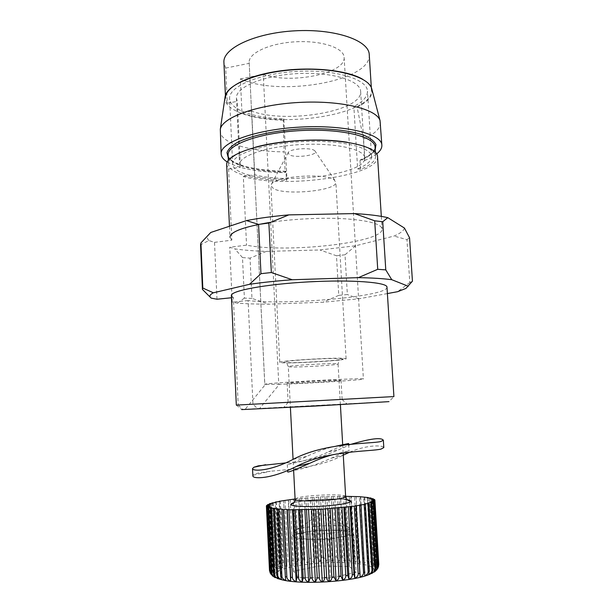 <?xml version="1.0" encoding="UTF-8"?>
<svg xmlns="http://www.w3.org/2000/svg" width="613" height="613" viewBox="0 0 613 613"><rect width="100%" height="100%" fill="white"/><g stroke="black" fill="none" stroke-linecap="round" stroke-linejoin="round"><path stroke-width="0.46" stroke-dasharray="3.06 2.3" d="M200.566 244.679L202.428 289.405M216.979 299.228L214.519 242.357L208.864 240.541L200.574 244.794M208.864 240.541C206.443 238.051 207.071 235.361 210.765 232.473M404.442 228.059C403.638 230.779 400.166 233.446 394.029 236.059L355.64 245.767L319.971 249.974L266.326 251.391C254.548 251.031 244.066 250.196 234.871 248.886L229.737 247.238L246.549 245.162C286.922 253.361 383.684 242.648 382.114 228.978C381.225 224.036 369.248 220.665 346.184 218.864C323.756 217.408 293.773 218.772 270.356 222.343M214.519 242.357L231.829 240.166L228.603 169.058L226.687 164.843M229.454 226.251L229.952 237.223L231.829 240.166M386.987 287.175C388.228 296.301 289.106 305.289 248.104 300.569L252.97 404.205L257.445 408.549L259.682 408.427L279.398 384.305L265.475 384.366L245.116 409.384L259.682 408.427M248.104 300.569L232.212 302.155L229.737 247.238M377.547 156.667C379.493 176.084 283.581 189.065 243.323 176.483L246.549 245.162M243.323 176.483L254.763 174.72C289.083 184.605 366.666 173.571 364.743 157.916C364.796 149.327 335.824 142.622 301.236 144.545C266.64 146.369 238.564 156.162 239.553 164.69L240.388 167.188L237.308 101.352L236.442 98.18C235.361 87.36 263.092 75.384 297.397 73.591C331.687 71.667 360.551 80.579 360.643 91.452C362.835 111.313 285.903 124.155 251.682 111.114L254.763 174.72M369.241 54.611C371.708 81.207 279.605 97.015 240.373 78.916L241.974 112.884L251.682 111.114M240.373 78.916L263.261 74.411L278.769 384.343L279.398 384.305M236.319 405.109L241.744 409.599L245.116 409.384M257.445 408.549L389.002 401.63L393.914 396.573M345.479 404.051L283.758 407.361L345.479 404.051M265.475 384.366L264.762 384.359C261.115 383.202 366.896 377.47 363.402 379.018C364.444 379.914 306.669 383.508 278.769 384.343M339.541 380.167L341.027 380.275C342.062 380.834 298.837 383.355 289.16 383.301L287.137 383.194C285.336 382.665 331.411 379.999 339.541 380.167M263.261 74.411C290.723 84.464 346.084 73.468 344.123 57.323C343.954 47.952 321.695 40.32 295.673 41.791C269.643 43.14 248.342 53.132 249.177 62.465L264.816 384.412M225.415 95.436L225.538 98.18L227.316 103.229L225.714 68.097L223.921 62.48M225.714 68.097L249.276 63.315M241.974 112.884C281.267 128.937 373.777 114.202 371.486 90.28C371.233 86.349 368.352 82.709 362.827 79.368M227.316 103.229L237.308 101.352M228.603 169.058L240.388 167.188M236.794 405.078L238.204 405.001L233.346 297.573L231.492 297.757M238.204 405.001L242.802 409.507M211.316 298.148L210.458 297.42M387.385 293.573L358.82 298.807L322.882 302.24L268.931 304.186C257.1 304.178 246.572 303.826 237.346 303.136L232.212 302.155M233.346 297.573L231.392 295.596M405.952 288.416L412.304 281.26L409.79 282.57L406.955 239.645L394.029 236.059M406.955 239.645L409.561 237.79M409.79 282.57L397.622 291.696M355.64 245.767L345.019 254.786L347.349 294.531L338.759 295.366L336.483 255.767L319.971 249.974M358.82 298.807L347.349 294.531M336.483 255.767L345.019 254.786M338.759 295.366L322.882 302.24M266.326 251.391L250.058 258.15L251.966 298.401L268.931 304.186M251.966 298.401L244.38 298.117L242.495 257.598L234.871 248.886M242.495 257.598L250.058 258.15M244.38 298.117L237.346 303.136M252.97 404.205L393.439 396.596M340.644 399.454L288.11 402.304L340.644 399.454M376.65 153.932C373.7 156.246 369.739 158.422 364.766 160.46L360.758 159.755L360.007 160.69C370.03 156.491 375.049 151.955 375.064 147.089L373.616 151.212C373.44 151.779 369.923 155.786 360.344 159.84M364.766 160.46L363.44 139.044L357.141 107.198L353.854 106.455C362.996 101.781 367.539 96.685 367.471 91.176C367.402 79.177 335.457 69.238 297.274 71.376C259.077 73.376 228.396 86.701 229.622 98.639C229.967 109.873 254.525 118.14 283.819 118.792L286.991 179.44L286.501 180.398L285.919 171.219L285.191 172.628L284.11 151.886C249.843 151.557 220.527 143.166 220.144 131.259M227.277 162.016C239.285 168.736 258.594 172.268 285.191 172.628M283.819 118.792L283.283 120.163L284.11 151.886M360.007 160.69L360.528 169.334C370.574 165.265 375.608 160.874 375.639 156.177C375.01 150.101 365.532 145.457 347.203 142.254M255.292 147.235C237.415 152.399 228.496 158.039 228.526 164.146C228.795 173.64 255.192 180.268 286.501 180.398M360.528 169.334L357.647 168.851L353.854 106.455M380.42 122.577C380.405 128.538 374.75 134.025 363.44 139.044M283.283 120.163C250.87 119.543 223.714 110.102 225.002 97.475M371.945 89.521C372.796 95.904 367.861 101.796 357.141 107.198M286.991 179.44C257.506 179.272 232.863 173.004 232.626 164.1C231.499 154.652 262.563 143.718 301.083 141.687C339.594 139.542 371.654 147.066 371.562 156.576C371.547 160.951 366.911 165.043 357.647 168.851M364.827 575.967L360.643 504.691M345.625 496.346L320.453 496.859L295.091 498.951M374.298 572.067L370.114 502.162M376.849 569.86L375.823 570.741L371.662 501.342M378.581 566.381L376.512 569.439L372.375 500.553M376.512 569.439L377.96 568.19M374.497 499.924L378.321 563.278L376.374 568.19C378.114 567.224 378.911 565.883 378.742 564.159L374.865 499.947M376.374 568.19L372.267 499.817M373.225 499.181L377.018 562.098L375.417 567.002C377.324 565.991 378.19 564.627 378.029 562.926L374.183 499.204M375.417 567.002L371.348 499.128M371.156 498.522L374.911 561.01L373.685 565.899C375.723 564.834 376.65 563.462 376.482 561.769L372.673 498.53M373.685 565.899L369.654 498.507M368.344 497.955L372.053 560.021L371.217 564.887C373.34 563.776 374.321 562.382 374.145 560.711L370.39 497.932M371.217 564.887L367.233 497.963M364.842 497.48L368.497 559.156L368.061 563.983C370.244 562.826 371.256 561.416 371.08 559.761L367.363 497.419M368.061 563.983L364.122 497.495M360.712 497.097L364.275 563.209C366.49 561.998 367.509 560.573 367.333 558.926L363.67 496.982M364.275 563.209L360.39 497.112M356 496.469L359.931 562.558C362.137 561.301 363.157 559.861 362.98 558.228L359.371 496.645M359.931 562.558L356.099 496.821M350.828 496.292L354.345 557.347L355.088 562.044C357.264 560.749 358.26 559.286 358.092 557.661L354.536 496.407M355.088 562.044L351.31 496.614M345.242 496.216L348.713 557.033L349.831 561.669C351.939 560.328 352.904 558.857 352.736 557.24L349.234 496.254M349.831 561.669L346.107 496.507M339.334 496.231L342.751 556.857L344.23 561.447C346.238 560.067 347.165 558.573 346.996 556.964L343.548 496.208M344.23 561.447L340.56 496.492M333.181 496.346L336.545 556.842L338.361 561.362C340.253 559.945 341.119 558.443 340.958 556.842L337.556 496.254M338.361 561.362L334.744 496.576M326.859 496.561L330.177 556.972L332.307 561.431C334.047 559.983 334.844 558.458 334.69 556.865L331.342 496.4M332.307 561.431L328.744 496.745M320.453 496.859L323.725 557.24L326.154 561.638L328.292 557.033L324.99 496.637M326.154 561.638L322.637 496.997M314.055 497.25L317.281 557.661L319.971 561.991L321.84 557.347L318.576 496.967M319.971 561.991L316.5 497.342M307.741 497.718L310.929 558.213C310.944 559.807 311.917 561.232 313.848 562.481L315.411 557.807L312.193 497.381M313.848 562.481L310.423 497.764M301.596 498.269L304.753 558.903C304.761 560.497 305.795 561.899 307.872 563.102L309.105 558.405L305.925 497.871M307.872 563.102L304.477 498.262M295.711 498.882L298.83 559.707C298.83 561.316 299.926 562.696 302.109 563.845L302.991 559.125L299.849 498.438M302.109 563.845L298.746 498.829M290.156 499.557L293.252 560.627C293.244 562.244 294.378 563.6 296.646 564.703L297.159 559.968L294.048 499.074M296.646 564.703L293.313 499.457M285.007 500.292L288.079 561.646C288.079 563.27 289.236 564.611 291.558 565.669L288.6 499.764M291.558 565.669L288.248 500.139M286.662 561.968L283.612 500.867L286.922 566.726L286.662 561.968L288.079 561.646M286.922 566.726C284.578 565.715 283.405 564.397 283.413 562.757L280.356 501.066M276.264 501.871L279.306 563.945C279.306 565.592 280.47 566.895 282.808 567.86L282.149 563.102L279.114 501.664M282.808 567.86L279.536 501.633M272.8 502.706L275.842 565.186C275.842 566.849 276.984 568.136 279.283 569.056L278.225 564.305L275.199 502.491M279.283 569.056L276.011 502.422M269.567 571.071L272.21 574.143L269.858 569.102C269.866 570.803 270.862 572.059 272.831 572.864L270.624 568.167L271.069 567.784C271.069 569.477 272.134 570.741 274.241 571.577L272.41 566.856L273.076 566.473C273.076 568.151 274.187 569.423 276.409 570.297L274.961 565.561L271.934 503.35M276.409 570.297L273.145 503.219M273.076 566.473L270.034 503.549M272.41 566.856L269.383 504.223M274.241 571.577L270.969 504.032M271.069 567.784L268.011 504.384M270.624 568.167L267.597 505.104M272.831 572.864L269.544 504.821M269.858 569.102L266.793 505.212M269.659 569.485L266.617 505.978M272.21 574.143L268.908 505.595M271.268 574.718L272.417 575.392L269.084 506.338M272.417 575.392L270.318 573.293M272.624 576.082L273.452 576.595L270.088 507.028M275.321 577.73L271.919 507.664M278.011 578.772L274.57 508.223M281.497 579.699L278.003 508.698M285.735 580.503L282.187 509.081M356.099 572.381L330.323 578.051L298.179 577.377L293.481 571.232L318.852 565.991L349.356 566.473L356.099 572.381L353.923 534.728L328.208 539.455L296.232 539.302L291.627 534.567L316.936 530.184L347.287 530.207L353.923 534.728M330.323 578.051L328.208 539.455M349.356 566.473L347.287 530.207M318.852 565.991L316.936 530.184M293.481 571.232L291.627 534.567M298.179 577.377L296.232 539.302M348.72 534.712L350.161 533.272C350.92 528.758 306.324 529.916 296.585 534.582L294.577 536.283C292.976 540.865 340.629 539.547 348.72 534.712M296.332 529.709C305.81 525.318 348.989 523.985 349.824 528.115L348.437 529.732C340.338 534.398 292.715 535.762 294.324 531.348L296.332 529.709M368.765 574.703L364.574 503.848M371.938 573.393L367.746 503.005M279.766 362.352C277.413 360.865 334.514 357.318 344.322 358.375L346.1 358.758C347.31 360.298 294.508 363.616 282.363 362.796L279.766 362.352L270.892 185.739L273.559 188.651C285.781 195.792 337.449 190.597 335.855 182.222L333.993 179.778C325.181 172.805 275.819 176.222 271.521 184.053L270.892 185.739M314.929 150.928L314.454 150.53C310.469 147.25 290.432 148.668 288.317 152.369L289.029 154.606C294.592 158.606 319.496 155.127 314.929 150.928L335.05 180.613M336.108 446.141C327.089 448.011 317.296 451.444 306.722 456.424C294.294 462.187 287.826 464.892 287.313 464.547L289.673 464.003C295.895 462.531 313.703 459.344 328.553 451.758C341.142 446.011 347.832 443.26 348.613 443.49M351.142 444.264L339.571 449.398C321.848 457.436 303.879 461.941 285.673 462.907M333.955 454.44L349.042 450.869C348.414 450.601 342.552 453.03 331.464 458.149C316.584 464.692 303.971 468.792 293.635 470.447M291.627 470.907L287.689 471.956M331.464 458.149L343.28 455.137M349.586 452.233C367.93 444.256 383.608 445.276 383.807 447.574M342.422 455.566C319.396 467.596 290.171 469.374 270.371 471.251L258.732 472.975C255.774 473.673 253.92 474.424 253.177 475.251L252.862 475.972M285.865 171.249C258.15 171.027 233.921 165.74 228.228 157.549M375.217 149.587C373.072 153.242 368.252 156.629 360.758 159.755M285.919 171.219C269.291 170.858 255.261 169.134 243.851 166.054L235.614 162.905L232.128 160.828C229.162 158.346 227.829 156.422 228.113 155.043C228.396 164.889 254.778 171.809 286.064 172.015M347.088 499.756C336.683 497.932 304.163 499.695 294.018 502.629M377.018 562.098L376.482 561.769M374.911 561.01L374.145 560.711M372.053 560.021L371.08 559.761M368.497 559.156L367.333 558.926M364.314 558.412L362.98 558.228M359.57 557.807L358.092 557.661M354.345 557.347L352.736 557.24M348.713 557.033L346.996 556.964M342.751 556.857L340.958 556.842M336.545 556.842L334.69 556.865M330.177 556.972L328.292 557.033M323.725 557.24L321.84 557.347M317.281 557.661L315.411 557.807M310.929 558.213L309.105 558.405M304.753 558.903L302.991 559.125M298.83 559.707L297.159 559.968M293.252 560.627L291.688 560.918M283.413 562.757L282.149 563.102M279.306 563.945L278.225 564.305M275.842 565.186L274.961 565.561M278.578 570.964C288.8 565.822 316.952 562.06 340.621 562.412C364.383 562.696 379.96 567.24 372.014 572.672C362.352 580.886 300.117 585.584 281.283 579.385M277.988 578.235C273.605 576.159 273.49 573.898 277.658 571.462M345.64 496.522C346.429 493.534 305.772 494.898 296.93 498.116L295.106 499.258M340.399 404.672L338.077 363.976L336.675 363.731C329.081 363.095 286.654 365.693 288.309 366.674L290.179 366.949C299.075 367.455 339.081 364.988 338.077 363.976L339.265 360.153C341.824 359.77 299.006 363.279 287.229 362.781L286.715 362.996L288.309 366.674L290.401 407.384M340.92 358.62C353.87 359.517 298.293 363.425 285.604 362.567C280.34 362.068 285.827 361.187 302.071 359.908C317.312 358.804 335.886 358.199 340.92 358.62M293.221 459.313L306.722 456.424M328.553 451.758L339.571 449.398M249.177 62.465L264.762 384.359M344.123 57.323L363.402 379.018M371.317 87.536L371.486 90.28M236.442 98.18L239.553 164.69M360.643 91.452L364.743 157.916M381.317 216.374L382.114 228.978M342.123 399.377L341.027 380.275M341.962 399.385L346.996 403.936M288.271 402.289L283.758 407.361M288.11 402.304L287.137 383.194M375.639 156.177L375.394 152.292M228.526 164.146L228.35 160.261M371.562 156.576L367.471 91.176M232.626 164.1L229.622 98.639M271.789 575.109C273.927 576.542 272.111 576.189 278.011 578.649M371.93 573.239L373.049 572.619M270.594 573.714L269.597 571.308M373.202 572.527L377.562 568.703M350.161 533.272L349.877 528.337M294.577 536.283L294.324 531.348M349.824 528.115L321.212 513.395L294.363 531.119M344.782 499.472C332.583 498.108 303.404 499.924 294.01 502.645M293.619 470.24L293.068 459.39M343.157 453.007L342.682 444.67M346.1 358.758L335.855 182.222M288.317 152.369L271.521 184.053M348.674 444.509L349.042 450.869M287.313 464.547L287.612 470.508M253.177 475.251L270.371 471.251"/><path stroke-width="0.92" d="M202.42 289.328L200.566 244.679L200.926 242.924L202.803 288.041L202.428 289.405L210.458 297.42M200.926 242.924L210.765 232.473L246.487 220.588C259.015 218.151 273.137 216.251 288.838 214.887L354.513 213.585C368.16 214.351 379.255 215.707 387.784 217.653L404.442 228.059L409.561 237.79L412.442 281.175L405.952 288.416L397.622 291.696L387.385 293.573M270.356 222.343C243.836 226.741 230.365 231.699 229.952 237.223M389.002 401.63L315.396 406.051L241.744 409.599M225.415 95.436L223.921 62.48C222.542 48.442 254.755 32.918 295.075 30.811C335.395 28.55 369.087 40.504 369.241 54.611L371.317 87.536M362.827 79.368C347.893 70.273 311.611 66.35 279.16 71.031C246.656 75.652 224.749 87.598 225.538 98.18M229.454 226.251L226.687 164.843C225.438 154.652 259.069 142.76 301.021 140.553C342.958 138.224 377.677 146.407 377.547 156.667L381.317 216.374M231.492 297.757L216.979 299.228L211.316 298.148C208.918 296.554 209.592 294.769 213.355 292.799L249.491 284.302C262.142 282.455 276.394 280.938 292.225 279.743L358.36 277.643C372.083 277.896 383.217 278.578 391.753 279.697L408.273 286.24M202.803 288.041L213.355 292.799M231.392 295.596C230.35 290.838 265.322 284.194 308.676 281.873C352.023 279.497 387.508 282.325 386.987 287.175L393.914 396.573L236.319 405.109L231.392 295.596M246.487 220.588L258.579 224.412L260.969 273.682L271.344 272.532L292.225 279.743M249.491 284.302L260.969 273.682M271.344 272.532L268.885 223.048L258.579 224.412M268.885 223.048L288.838 214.887M354.513 213.585L374.696 220.795L377.723 269.306L358.36 277.643M391.753 279.697L385.776 269.873L382.734 221.745L374.696 220.795M382.734 221.745L387.784 217.653M385.776 269.873L377.723 269.306M376.65 153.932C380.252 151.082 381.991 148.185 381.861 145.235C382.006 133.841 345.073 124.592 300.293 127.083C255.506 129.443 219.783 142.63 221.155 153.94C221.347 156.882 223.385 159.572 227.277 162.016M347.203 142.254C321.381 137.917 280.493 140.132 255.292 147.235M221.155 153.94L220.312 129.282C222.19 117.435 256.916 104.67 298.96 102.448C340.989 100.118 376.895 109.053 380.037 120.631L381.861 145.235M225.002 97.475L225.155 96.417C227.109 84.265 258.916 71.537 297.175 69.53C335.426 67.399 368.421 76.61 371.677 88.479L371.945 89.521M295.091 498.951L279.099 501.296L279.536 501.633L276.264 501.871L275.183 502.116L276.011 502.422L271.919 502.951L273.145 503.219L270.034 503.549L269.36 503.794L270.969 504.032L267.575 504.629L269.544 504.821L266.594 505.449L268.908 505.595L266.402 506.016L269.084 506.338L267.176 506.989L270.088 507.028L268.218 507.48L271.919 507.664L270.425 508.123L271.237 508.292L274.57 508.223L273.482 508.683L274.54 508.828L278.003 508.698L277.36 509.15L282.187 509.081L281.995 509.518L283.49 509.61L287.045 509.365L287.321 509.778L320.837 509.303L354.276 506.177L365.371 504.215L364.574 503.848L368.007 503.595L368.972 503.334L367.746 503.005L371.746 502.445L370.114 502.162L373.187 501.832L373.654 501.58L371.662 501.342L374.482 500.982L372.375 500.553L374.865 499.947L372.267 499.817L374.466 499.419L371.348 499.128L373.202 498.721L369.654 498.507L371.133 498.101L370.39 497.932L367.233 497.963L368.321 497.557L359.371 496.645L345.625 496.346M373.187 501.832L377.125 567.194C377.309 568.91 376.367 570.534 374.298 572.067L375.692 568.159L374.972 568.558C375.164 570.282 374.152 571.898 371.938 573.393L372.926 569.515L371.961 569.906C372.152 571.653 371.087 573.247 368.765 574.703L369.325 570.849L368.122 571.224L364.168 504.476M368.122 571.224C368.313 572.986 367.218 574.565 364.827 575.967L360.988 505.089M375.692 568.159L371.746 502.445M375.861 570.718L377.585 566.795L373.654 501.58M376.849 569.86L378.397 565.845L374.482 500.982M377.96 568.19L378.604 565.454L374.696 500.737M378.581 566.381L374.903 500.17M374.497 499.924L374.466 499.419M373.225 499.181L373.202 498.721M371.156 498.522L371.133 498.101M368.344 497.955L368.321 497.557M271.934 503.35L271.919 502.951M269.383 504.223L269.36 503.794M267.597 505.104L267.575 504.629M266.617 505.978L266.594 505.449M270.318 573.293L269.49 570.404L266.402 506.016M269.544 570.772L266.456 506.246M272.624 576.082L269.988 571.661L266.877 506.775M269.988 571.661L271.268 574.718M270.295 572.021L267.176 506.989M364.934 572.128L363.509 572.488C363.701 574.266 362.589 575.822 360.176 577.17L359.808 573.339L358.191 573.676C358.383 575.461 357.279 576.994 354.889 578.289L354.046 574.45L352.253 574.756C352.444 576.549 351.372 578.067 349.042 579.293L347.732 575.446L345.801 575.714C345.985 577.515 344.966 579.001 342.744 580.174L340.981 576.304L338.943 576.526C339.127 578.335 338.177 579.798 336.108 580.902L333.916 577.002L331.809 577.178C331.985 578.994 331.127 580.427 329.25 581.469C327.58 580.687 326.721 579.377 326.668 577.538L324.538 577.661C324.698 579.484 323.955 580.886 322.308 581.867C320.392 581.055 319.411 579.729 319.373 577.89L317.258 577.959L315.404 582.089C313.274 581.231 312.201 579.89 312.17 578.059L310.101 578.074L308.661 582.128C306.37 581.224 305.213 579.867 305.19 578.036L303.213 577.998L302.217 581.975C299.795 581.032 298.577 579.645 298.569 577.829L296.715 577.737L296.179 581.653C293.681 580.657 292.424 579.247 292.416 577.438L290.723 577.293L290.654 581.155C288.118 580.105 286.846 578.68 286.838 576.879L285.336 576.68L285.735 580.503C283.206 579.392 281.942 577.944 281.934 576.159L280.639 575.921L281.497 579.699C279.022 578.534 277.789 577.063 277.781 575.293L276.716 575.017L278.011 578.772C275.635 577.546 274.44 576.059 274.432 574.304L273.613 573.99L275.321 577.73C273.069 576.458 271.942 574.948 271.927 573.201L271.36 572.864L268.218 507.48M271.36 572.864L273.452 576.595M271.927 573.201L268.77 507.679M273.613 573.99L270.425 508.123M274.432 574.304L271.237 508.292M276.716 575.017L273.482 508.683M277.781 575.293L274.54 508.828M280.639 575.921L277.36 509.15M281.934 576.159L278.639 509.273M285.336 576.68L281.995 509.518M286.838 576.879L283.49 509.61M290.654 581.155L287.045 509.365M290.723 577.293L287.321 509.778M292.416 577.438L288.999 509.832M296.179 581.653L292.508 509.541M296.715 577.737L293.259 509.924M298.569 577.829L295.091 509.947M302.217 581.975L298.485 509.61M303.213 577.998L299.696 509.947M305.19 578.036L301.657 509.932M308.661 582.128L304.868 509.556M310.101 578.074L306.523 509.855M312.17 578.059L308.577 509.801M315.404 582.089L311.542 509.388M317.258 577.959L313.611 509.633M319.373 577.89L315.718 509.549M322.308 581.867L318.385 509.112M324.538 577.661L320.837 509.303M326.668 577.538L322.951 509.181M329.25 581.469L325.273 508.721M331.809 577.178L328.055 508.859M333.916 577.002L330.146 508.706M336.108 580.902L332.077 508.238M338.943 576.526L335.142 508.315M340.981 576.304L337.165 508.131M342.744 580.174L338.667 507.656M345.801 575.714L341.947 507.671M347.732 575.446L343.87 507.472M349.042 579.293L344.927 507.005M352.253 574.756L348.368 506.959M354.046 574.45L350.153 506.736M354.889 578.289L350.736 506.277M358.191 573.676L354.276 506.177M359.808 573.339L355.892 505.94M360.176 577.17L356.007 505.503M363.509 572.488L359.57 505.342M369.325 570.849L365.371 504.215M371.961 569.906L368.007 503.595M372.926 569.515L368.972 503.334M374.972 568.558L371.026 502.706M285.673 462.907L258.395 465.842L253.897 467.229L252.518 468.631C252.64 471.389 269.643 471.573 293.221 459.313C324.744 442.433 370.65 443.904 380.65 441.582L383.355 440.257C381.332 437.207 370.597 438.548 351.142 444.264M348.674 444.509L348.613 443.49L336.108 446.141M293.635 470.447L291.627 470.907M343.28 455.137L349.586 452.233M383.355 440.257L383.807 447.574L381.11 449.068C371.386 451.651 327.296 450.187 296.447 466.401L309.887 463.236C318.408 459.221 326.43 456.287 333.955 454.44M252.518 468.631L252.862 475.972C252.985 479.037 271.191 479.343 296.447 466.401M287.612 470.508L287.689 471.956C288.371 472.508 295.772 469.596 309.887 463.236M228.228 157.549L226.971 152.652C228.174 149.212 231.63 145.794 237.354 142.4C250.564 135.764 274.44 130.561 300.393 128.975C326.361 127.749 350.667 130.347 364.513 135.511C370.566 138.27 374.374 141.289 375.945 144.584L375.217 149.587M375.394 152.292L375.064 147.089C375.164 136.668 341.295 128.316 300.477 130.584C259.659 132.737 226.894 144.699 228.113 155.043L228.35 160.261M294.018 502.629L292.761 503.005C287.543 505.296 293.236 506.499 309.833 506.622C325.388 506.499 344.207 504.445 349.18 502.392C351.778 501.288 351.08 500.415 347.088 499.756M377.125 567.194L377.585 566.795M378.397 565.845L378.604 565.454M281.283 579.385L277.988 578.235M277.658 571.462L278.578 570.964M294.01 502.645L290.807 504.162C290.876 504.675 291.911 504.215 293.903 502.767C295.022 500.698 295.42 499.526 295.106 499.258C293.627 502.3 336.798 500.79 344.284 497.495L345.64 496.522L347.104 499.779C349.602 501.196 350.72 501.58 350.444 500.928C349.969 500.285 348.084 499.794 344.782 499.472M225.155 96.417L220.312 129.282M371.677 88.479L380.037 120.631M378.796 564.611L374.903 500.139M278.011 578.649L281.359 579.645M281.497 579.676C300.86 585.001 352.337 581.722 368.765 574.657M369.064 574.542L371.93 573.239M295.106 499.258L293.619 470.24M293.068 459.39L290.401 407.384M345.64 496.522L343.157 453.007M342.682 444.67L340.399 404.672M253.897 467.229L265.674 464.723"/></g></svg>
